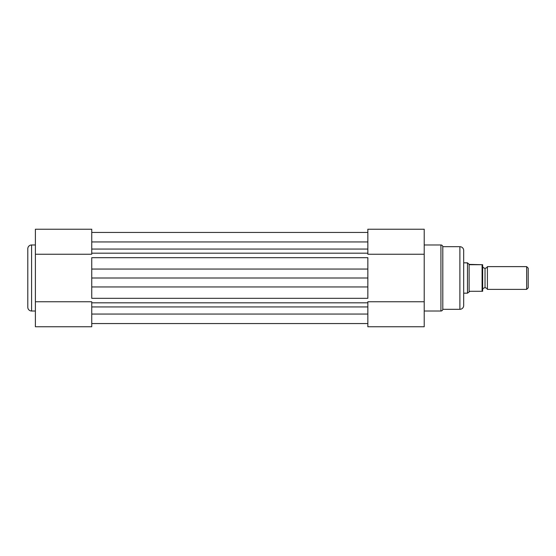 <?xml version="1.0" encoding="UTF-8"?>
<svg xmlns="http://www.w3.org/2000/svg" width="556" height="556" viewBox="0 0 556 556"><rect width="100%" height="100%" fill="white"/><g stroke="black" fill="none" stroke-linecap="round" stroke-linejoin="round"><path stroke-width="0.83" d="M27.8 248.775L27.8 307.225A3.795 3.795 0 0 0 31.595 311.019L31.595 244.981A3.795 3.795 0 0 0 27.8 248.775A3.795 3.795 0 0 1 31.595 244.981L31.595 311.019L35.389 311.019L31.595 311.019A3.795 3.795 0 0 1 27.8 307.225M35.389 244.981L31.595 244.981L35.389 244.981M35.389 229.677L35.389 326.768L91.747 326.768L91.747 301.755L35.389 301.755L35.389 326.768L91.747 326.768L91.747 301.755L35.389 301.755L35.389 254.245L91.747 254.245L91.747 229.677M27.8 248.914L27.8 307.086M91.747 254.245L91.747 229.232L35.389 229.232L35.389 254.245L91.747 254.245M367.85 229.232L367.85 254.245L424.214 254.245L424.214 301.755L367.85 301.755L367.85 326.768L424.214 326.768L424.214 301.755L367.85 301.755L367.85 306.947L91.747 306.94L367.85 306.94L367.85 326.768L424.214 326.768L424.214 229.232L367.85 229.232L367.85 254.245L424.214 254.245L424.214 229.232M91.747 314.057L367.85 314.057L91.747 314.057M91.747 241.943L367.85 241.943L91.747 241.943M91.747 269.048L91.747 257.678L91.747 269.048L367.85 269.048L367.85 257.678L91.747 257.678L367.85 257.678L367.85 278L367.85 269.048L91.747 269.048L91.747 278L367.85 278L367.85 286.952L367.85 278L91.747 278L91.747 269.048M91.747 298.322L91.747 278L91.747 298.322L367.85 298.322L367.85 286.952L91.747 286.952L367.85 286.952L367.85 298.322L91.747 298.322M91.747 253.188L367.85 253.188L91.747 253.188M91.747 249.06L367.85 249.06L91.747 249.06M91.747 302.811L367.85 302.811L91.747 302.811M440.922 244.981A1.897 1.897 0 0 1 442.805 246.69L459.888 246.69A3.795 3.795 0 0 1 463.683 250.485A3.795 3.795 0 0 0 459.888 246.69L442.805 246.69L442.805 309.31A1.897 1.897 0 0 1 440.922 311.019L424.214 311.019L440.922 311.019L440.922 244.981L424.214 244.981L440.922 244.981L440.922 311.019A1.897 1.897 0 0 0 442.805 309.31L459.888 309.31L442.805 309.31L442.805 246.69A1.897 1.897 0 0 0 440.922 244.981M463.683 305.515A3.795 3.795 0 0 1 459.888 309.31L459.888 246.69L459.888 309.31A3.795 3.795 0 0 0 463.683 305.515L463.683 250.485M463.683 304.987L463.683 250.617M487.403 266.616A2.551 2.551 0 0 1 485.027 268.228A2.551 2.551 0 0 0 487.403 266.616L487.403 289.384A2.551 2.551 0 0 0 485.027 287.772A2.551 2.551 0 0 1 487.403 289.384L526.657 289.384L487.403 289.384L487.403 266.616L526.657 266.616L528.2 268.152L526.657 266.616L526.657 289.384L528.2 287.848L526.657 289.384L526.657 266.616L487.403 266.616M485.027 287.772L485.027 268.228L485.027 287.772A2.551 2.551 0 0 0 482.657 289.384A2.551 2.551 0 0 1 485.027 287.772M482.657 266.616A2.551 2.551 0 0 0 485.027 268.228A2.551 2.551 0 0 1 482.657 266.616M467.582 262.918L463.683 262.821L467.478 262.821L467.478 293.179L463.683 293.179L467.478 293.179L469.945 291.281L482.657 291.281L482.566 264.719M469.132 264.392L482.413 264.719L469.945 264.719L468.416 263.711L469.132 264.392L469.132 291.608L469.132 264.392M467.895 263.217L468.416 263.711L467.895 263.217M467.478 262.821L467.478 293.179L469.945 291.281L482.087 291.281L482.087 264.719L482.087 291.281L482.657 291.281L482.657 264.719M528.2 287.848L528.2 268.152L528.2 287.848M367.85 232.457L91.747 232.457L367.85 232.457M367.85 323.543L91.747 323.543"/></g></svg>
